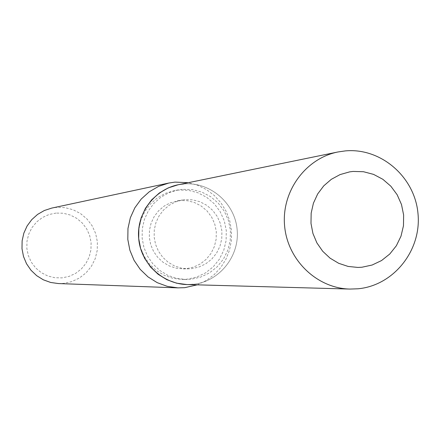 <?xml version="1.0" encoding="UTF-8"?>
<svg xmlns="http://www.w3.org/2000/svg" width="440" height="440" viewBox="0 0 440 440"><rect width="100%" height="100%" fill="white"/><g stroke="black" fill="none" stroke-linecap="round" stroke-linejoin="round"><path stroke-width="0.33" stroke-dasharray="2.2 1.65" d="M184.932 199.645L182.397 199.969L175.434 201.933L169.037 205.359L163.493 210.089L159.066 215.919L155.947 222.574L154.286 229.757L154.16 237.144L155.568 244.398L158.455 251.18L162.679 257.197L168.053 262.163L174.334 265.859L181.231 268.12L188.43 268.846L191.34 268.692L198.787 267.108L205.695 263.868L211.712 259.155L216.546 253.193L219.956 246.279L221.771 238.766L221.903 231.028L220.347 223.448L217.184 216.398L212.559 210.232L206.712 205.266L199.931 201.735L192.544 199.832L184.932 199.645M182.276 189.332L177.887 189.954L169.015 192.671L160.897 197.219L153.885 203.396L148.291 210.931L144.37 219.5L142.285 228.723L142.137 238.2L143.93 247.5L147.582 256.223L152.939 263.978L159.759 270.43L167.734 275.291L176.523 278.355L185.73 279.494L190.619 279.296L200.321 277.222L209.314 272.998L217.151 266.849L223.443 259.083L227.876 250.085L230.236 240.306L230.412 230.23L228.388 220.358L224.268 211.184L218.257 203.154L210.645 196.68L201.812 192.077L192.192 189.585L182.276 189.332M178.552 190.053L174.202 190.663L165.407 193.358L157.355 197.868L150.403 203.99L144.854 211.464L140.96 219.962L138.897 229.103L138.749 238.491L140.525 247.715L144.149 256.361L149.463 264.05L156.222 270.446L164.131 275.264L172.849 278.305L181.973 279.433L186.824 279.235L196.449 277.178L205.37 272.993L213.136 266.899L219.379 259.199L223.773 250.278L226.116 240.581L226.292 230.593L224.285 220.809L220.198 211.706L214.236 203.748L206.685 197.329L197.929 192.77L188.392 190.3L178.552 190.053M58.405 283.558L63.349 283.409L71.638 281.655L79.321 278.086L86.02 272.882L91.405 266.315L95.205 258.704L97.229 250.437L97.389 241.918L95.667 233.574L92.153 225.814L87.016 219.038L80.52 213.571L72.974 209.693L64.763 207.597L56.293 207.399L51.794 208.076M56.056 213.07L48.972 214.533L42.394 217.542L36.641 221.964L32.01 227.568L28.738 234.075L26.989 241.159L26.851 248.463L28.331 255.618L31.356 262.257L35.772 268.054L41.355 272.707L47.817 275.99L54.84 277.739L62.068 277.871L69.135 276.375L75.691 273.334L81.406 268.901L85.998 263.302L89.238 256.812L90.965 249.761L91.102 242.495L89.634 235.378L86.636 228.767L82.253 222.987L76.709 218.328L70.279 215.023L63.278 213.24L56.056 213.07M197.241 284.84L206.085 280.638L213.994 274.824L220.688 267.608L225.935 259.248L229.554 250.041L231.418 240.301L231.462 230.373L229.691 220.605L226.166 211.338L221.001 202.895L214.379 195.58L206.536 189.635L197.736 185.29L188.293 182.688M186.753 284.548L192.792 284.339C219.131 281.958 239.816 256.311 237.144 229.614C234.861 202.879 209.809 181.478 183.48 183.997L178.019 184.795M179.746 200.514L170.357 202.78L164.032 206.162L158.554 210.837L154.176 216.596L151.096 223.168L149.457 230.269L149.325 237.567L150.722 244.734L153.571 251.438L157.751 257.378L163.064 262.284L169.268 265.936L176.083 268.169L183.2 268.884L186.076 268.736L193.441 267.168L200.266 263.973L206.217 259.314L210.997 253.418L214.363 246.593L216.161 239.168L216.293 231.523L214.759 224.032L211.624 217.069L207.059 210.975L201.278 206.063L194.573 202.582L187.275 200.695L179.746 200.514M192.792 284.339C219.131 281.958 239.816 256.311 237.144 229.614C234.861 202.879 209.809 181.478 183.48 183.997M177.243 200.838L182.397 199.969M183.2 268.884L188.43 268.846M177.887 189.954L174.202 190.663M185.73 279.494L181.973 279.433"/><path stroke-width="0.66" d="M353.067 171.435L349.602 171.881L340.076 174.587L331.32 179.316L323.741 185.867L317.68 193.947L313.423 203.181L311.157 213.153L310.992 223.41L312.934 233.481L316.899 242.907L322.702 251.262L330.072 258.159L338.673 263.296L348.117 266.437L357.968 267.438L361.95 267.228L372.13 265.029L381.557 260.546L389.774 254.012L396.363 245.746L401 236.176L403.469 225.77L403.634 215.045L401.5 204.534L397.166 194.761L390.847 186.208L382.85 179.3L373.577 174.389L363.479 171.721L353.067 171.435L349.602 171.881L340.076 174.587L331.32 179.316L323.741 185.867L317.68 193.947L313.423 203.181L311.157 213.153L310.992 223.41L312.934 233.481L316.899 242.907L322.702 251.262L330.072 258.159L338.673 263.296L348.117 266.437L357.968 267.438L361.95 267.228L372.13 265.029L381.557 260.546L389.774 254.012L396.363 245.746L401 236.176L403.469 225.77L403.634 215.045L401.5 204.534L397.166 194.761L390.847 186.208L382.85 179.3L373.577 174.389L363.479 171.721L353.067 171.435M183.48 183.997C157.119 186.109 136.02 211.799 138.716 238.761C141.026 265.76 166.49 287.117 192.792 284.339M188.293 182.688L174.966 182.116L168.784 183.051L158.571 186.389L149.248 191.796L141.218 199.051L134.822 207.84L130.339 217.795L127.969 228.481L127.809 239.454L129.871 250.223L134.068 260.343L140.212 269.363L148.038 276.909L157.207 282.656L167.327 286.363L177.964 287.87L184.762 287.666L197.241 284.84M168.784 183.051L51.794 208.076L44.369 210.496L37.593 214.407L31.757 219.637L27.104 225.968L23.848 233.134L22.121 240.829L22 248.716L23.491 256.465L26.527 263.742L30.982 270.232L36.663 275.66L43.318 279.802L50.672 282.469L58.405 283.558L177.964 287.87M337.893 151.982L178.019 184.795L168.234 187.907L159.297 193.023L151.586 199.914L145.442 208.291L141.136 217.795L138.847 228.014L138.694 238.497L140.668 248.798L144.694 258.462L150.59 267.069L158.097 274.252L166.887 279.703L176.578 283.184L186.753 284.548L349.899 289.069L358.077 288.783C393.767 285.489 421.658 250.289 418 213.675C414.87 177.012 380.985 147.56 345.301 150.904L337.893 151.982C305.486 158.433 281.424 191.527 284.587 225.72C287.419 259.947 316.866 288.354 349.899 289.069"/></g></svg>
